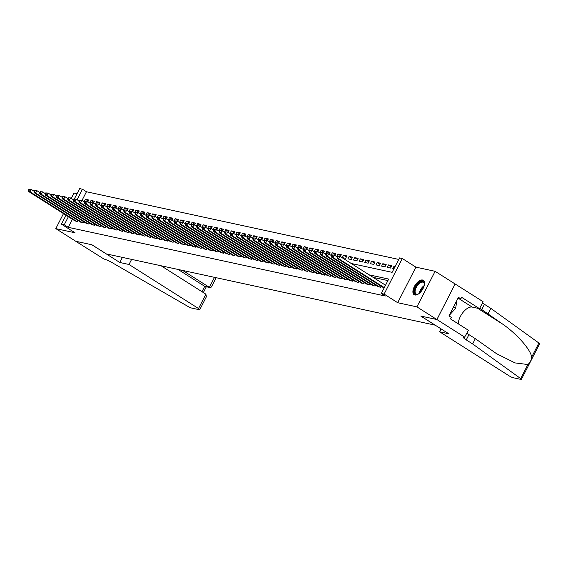 <?xml version="1.0" encoding="UTF-8"?>
<svg xmlns="http://www.w3.org/2000/svg" width="568" height="568" viewBox="0 0 568 568"><rect width="100%" height="100%" fill="white"/><g stroke="black" fill="none" stroke-linecap="round" stroke-linejoin="round"><path stroke-width="0.85" d="M422.556 280.01A8.527 4.274 -57.6 0 0 414.711 285.881A8.527 4.274 -57.6 0 0 414.157 294.714A8.527 4.274 -57.6 0 0 414.881 295.005A8.527 4.274 -57.6 0 0 422.734 289.133A8.527 4.274 -57.6 0 0 423.288 280.301A8.527 4.274 -57.6 0 0 422.556 280.01M351.223 263.474L392.126 272.342L399.503 257.922L402.314 258.525L384.11 294.096L381.305 293.493L388.682 279.073L369.15 274.834M464.887 337.264L436.92 319.543L420.845 316.056L448.812 333.785L439.611 331.79L509.134 375.853A3.28 0.511 -152.9 0 0 513.216 377.734L520.877 379.396A3.28 0.511 -152.9 0 0 521.396 379.367A3.28 0.511 -152.9 0 0 520.686 378.593L472.64 343.945L466.25 339.891A7.654 1.2 27.1 0 1 463.36 337.257A7.654 1.2 27.1 0 1 464.581 337.2L468.458 330.299L450.559 318.953L451.34 317.413L448.947 315.893L458.44 297.341L460.84 298.86L461.628 297.32L479.527 308.665L483.091 301.693L435.116 271.305L415.897 267.137L402.314 258.525M77.035 193.702L74.01 193.049L71.277 198.395M74.365 198.921L79.648 188.604L82.452 189.215L77.07 199.73M398.736 259.42L86.45 191.743L82.452 189.215M436.92 319.543L455.124 283.972L436.891 319.536L416.912 306.876L435.116 271.305M63.488 213.611L55.806 228.62L75.026 232.788L61.443 224.175L66.03 215.215M436.891 319.536L420.76 316.042L435.145 325.159L106.301 253.896L91.924 244.78L75.785 241.279L55.806 228.62M383.13 287.465L384.103 288.019M377.521 286.251L380.73 287.287L381.249 286.272M371.905 285.037L375.114 286.073L375.64 285.058M366.296 283.822L369.505 284.859L370.024 283.844M360.687 282.601L363.896 283.645L364.415 282.623M355.071 281.387L358.28 282.424L358.806 281.409M349.462 280.173L352.671 281.21L353.189 280.194M343.853 278.952L347.062 279.996L347.58 278.98M338.237 277.738L341.446 278.774L341.964 277.759M332.628 276.524L335.837 277.56L336.355 276.545M327.019 275.31L330.221 276.346L330.746 275.331M321.403 274.088L324.612 275.132L325.13 274.117M315.794 272.874L319.003 273.911L319.521 272.896M310.178 271.66L313.387 272.697L313.912 271.681M304.569 270.439L307.778 271.483L308.296 270.467M298.96 269.225L302.169 270.269L302.687 269.246M293.344 268.011L296.553 269.047L297.078 268.032M287.735 266.797L290.944 267.833L291.462 266.818M282.126 265.575L285.335 266.619L285.853 265.604M276.51 264.361L279.719 265.398L280.237 264.383M270.901 263.147L274.11 264.184L274.628 263.169M265.291 261.933L268.494 262.97L269.019 261.954M259.675 260.712L262.885 261.756L263.403 260.74M254.066 259.498L257.276 260.534L257.794 259.519M248.45 258.284L251.659 259.32L252.185 258.305M242.841 257.063L246.05 258.106L246.569 257.091M237.232 255.849L240.441 256.892L240.96 255.87M231.616 254.634L234.825 255.671L235.351 254.656M226.007 253.42L229.216 254.457L229.735 253.442M220.398 252.199L223.607 253.243L224.126 252.227M214.782 250.985L217.991 252.022L218.51 251.006M209.173 249.771L212.382 250.807L212.901 249.792M203.564 248.557L206.766 249.593L207.292 248.578M197.948 247.336L201.157 248.379L201.675 247.357M192.339 246.121L195.548 247.158L196.066 246.143M186.723 244.907L189.932 245.944L190.457 244.929M181.114 243.686L184.323 244.73L184.841 243.715M175.505 242.472L178.714 243.516L179.232 242.493M169.889 241.258L173.098 242.295L173.623 241.279M164.28 240.044L167.489 241.081L168.007 240.065M158.671 238.823L161.88 239.866L162.398 238.851M153.055 237.609L156.264 238.645L156.782 237.63M147.446 236.394L150.655 237.431L151.173 236.416M141.837 235.18L145.039 236.217L145.564 235.202M136.221 233.959L139.43 235.003L139.948 233.981M130.612 232.745L133.821 233.782L134.339 232.766M124.996 231.531L128.205 232.568L128.73 231.552M119.386 230.31L122.596 231.353L123.114 230.338M113.777 229.096L116.987 230.139L117.505 229.117M108.161 227.882L111.371 228.918L111.896 227.903M102.552 226.667L105.762 227.704L106.28 226.689M96.943 225.446L100.153 226.49L100.671 225.475M91.327 224.232L94.537 225.269L95.055 224.254M85.718 223.018L88.927 224.055L89.446 223.039M80.109 221.804L83.311 222.841L83.837 221.825M88.232 201.051L85.406 199.261L88.771 199.993L87.82 201.86M93.841 202.272L91.015 200.476L94.387 201.207L93.429 203.074M99.45 203.486L96.631 201.697L99.996 202.428L99.038 204.288M105.066 204.7L102.24 202.911L105.605 203.642L104.654 205.502M110.675 205.914L107.849 204.125L111.221 204.856L110.263 206.724M116.291 207.135L113.465 205.346L116.831 206.07L115.879 207.938M121.9 208.349L119.074 206.56L122.439 207.292L121.488 209.152M127.509 209.564L124.683 207.774L128.056 208.506L127.097 210.373M133.125 210.778L130.299 208.989L133.665 209.72L132.713 211.587M138.734 211.999L135.908 210.21L139.274 210.934L138.322 212.801M144.343 213.213L141.524 211.424L144.89 212.155L143.931 214.015M149.959 214.427L147.133 212.638L150.499 213.369L149.547 215.236M155.568 215.648L152.742 213.852L156.115 214.583L155.156 216.451M161.177 216.862L158.358 215.073L161.724 215.804L160.765 217.665M166.793 218.076L163.967 216.287L167.333 217.019L166.381 218.879M172.402 219.291L169.576 217.501L172.949 218.233L171.99 220.1M178.018 220.512L175.192 218.723L178.558 219.447L177.606 221.314M183.627 221.726L180.802 219.937L184.167 220.668L183.215 222.528M189.236 222.94L186.41 221.151L189.783 221.882L188.824 223.749M194.852 224.161L192.027 222.365L195.392 223.096L194.441 224.964M200.461 225.375L197.636 223.586L201.001 224.31L200.05 226.178M206.07 226.589L203.252 224.8L206.617 225.531L205.659 227.392M211.686 227.804L208.861 226.014L212.226 226.746L211.275 228.613M217.296 229.025L214.47 227.228L217.842 227.96L216.884 229.827M222.904 230.239L220.086 228.45L223.451 229.181L222.493 231.041M228.521 231.453L225.695 229.664L229.06 230.395L228.109 232.255M234.13 232.667L231.304 230.878L234.676 231.609L233.718 233.476M239.746 233.888L236.92 232.099L240.285 232.823L239.334 234.69M245.355 235.102L242.529 233.313L245.894 234.044L244.943 235.905M250.964 236.316L248.138 234.527L251.51 235.258L250.552 237.126M256.58 237.538L253.754 235.741L257.119 236.473L256.168 238.34M262.189 238.752L259.363 236.962L262.728 237.687L261.777 239.554M267.798 239.966L264.979 238.177L268.344 238.908L267.386 240.768M273.414 241.18L270.588 239.391L273.954 240.122L273.002 241.989M279.023 242.401L276.197 240.612L279.57 241.336L278.611 243.203M284.632 243.615L281.813 241.826L285.179 242.557L284.22 244.417M290.248 244.829L287.422 243.04L290.788 243.771L289.836 245.632M295.857 246.043L293.031 244.254L296.404 244.986L295.445 246.853M301.473 247.265L298.647 245.475L302.013 246.2L301.061 248.067M307.082 248.479L304.256 246.689L307.622 247.421L306.67 249.281M312.691 249.693L309.865 247.904L313.238 248.635L312.279 250.502M318.307 250.914L315.481 249.118L318.847 249.849L317.895 251.716M323.916 252.128L321.09 250.339L324.456 251.063L323.504 252.93M329.525 253.342L326.706 251.553L330.072 252.284L329.113 254.144M335.141 254.556L332.315 252.767L335.681 253.498L334.729 255.366M340.75 255.777L337.924 253.988L341.29 254.712L340.339 256.58M346.359 256.992L343.541 255.202L346.906 255.934L345.678 258.334L342.305 257.602L343.541 255.202M351.975 258.206L349.15 256.416L352.515 257.148L351.287 259.548L347.921 258.823L349.15 256.416M357.584 259.42L354.759 257.631L358.131 258.362L356.896 260.769L353.53 260.037L354.759 257.631M363.2 260.641L360.375 258.852L363.74 259.576L362.512 261.983L359.146 261.252L360.375 258.852M368.81 261.855L365.984 260.066L369.349 260.797L368.121 263.197L364.755 262.466L365.984 260.066M374.418 263.069L371.593 261.28L374.965 262.011L373.73 264.411L370.364 263.687L371.593 261.28M380.035 264.29L377.209 262.494L380.574 263.225L379.346 265.632L375.98 264.901L377.209 262.494M385.644 265.504L382.818 263.715L386.183 264.439L384.955 266.846L381.589 266.115L382.818 263.715M391.253 266.719L388.434 264.929L391.799 265.661L390.571 268.06L387.199 267.336L388.434 264.929M86.45 191.743L81.969 200.49M85.406 199.261L84.178 201.668L84.824 201.803M91.015 200.476L89.787 202.882L90.433 203.024M96.631 201.697L95.396 204.097L96.042 204.239M102.24 202.911L101.012 205.318L101.658 205.453M107.849 204.125L106.621 206.532L107.267 206.667M113.465 205.346L112.237 207.746L112.876 207.888M119.074 206.56L117.846 208.96L118.492 209.102M124.683 207.774L123.455 210.181L124.101 210.316M130.299 208.989L129.071 211.395L129.71 211.537M135.908 210.21L134.68 212.609L135.326 212.751M141.524 211.424L140.289 213.824L140.935 213.966M147.133 212.638L145.905 215.045L146.551 215.18M152.742 213.852L151.514 216.259L152.16 216.401M158.358 215.073L157.123 217.473L157.769 217.615M163.967 216.287L162.739 218.694L163.385 218.829M169.576 217.501L168.348 219.908L168.994 220.05M175.192 218.723L173.964 221.122L174.603 221.264M180.802 219.937L179.573 222.336L180.219 222.478M186.41 221.151L185.182 223.558L185.828 223.693M192.027 222.365L190.798 224.772L191.437 224.914M197.636 223.586L196.407 225.986L197.053 226.128M203.252 224.8L202.016 227.2L202.662 227.342M208.861 226.014L207.632 228.421L208.279 228.556M214.47 227.228L213.241 229.635L213.887 229.777M220.086 228.45L218.85 230.849L219.496 230.991M225.695 229.664L224.466 232.071L225.113 232.206M231.304 230.878L230.076 233.285L230.722 233.427M236.92 232.099L235.692 234.499L236.331 234.641M242.529 233.313L241.301 235.713L241.947 235.855M248.138 234.527L246.91 236.934L247.556 237.069M253.754 235.741L252.526 238.148L253.165 238.29M259.363 236.962L258.135 239.362L258.781 239.504M264.979 238.177L263.744 240.576L264.39 240.718M270.588 239.391L269.36 241.798L270.006 241.932M276.197 240.612L274.969 243.012L275.615 243.154M281.813 241.826L280.578 244.226L281.224 244.368M287.422 243.04L286.194 245.447L286.84 245.582M293.031 244.254L291.803 246.661L292.449 246.803M298.647 245.475L297.419 247.875L298.058 248.017M304.256 246.689L303.028 249.089L303.674 249.231M309.865 247.904L308.637 250.31L309.283 250.445M315.481 249.118L314.253 251.525L314.892 251.667M321.09 250.339L319.862 252.739L320.508 252.881M326.706 251.553L325.471 253.953L326.117 254.095M332.315 252.767L331.087 255.174L331.733 255.309M337.924 253.988L336.696 256.388L337.342 256.53M395.172 266.392L394.043 266.144L392.815 268.55L393.943 268.792M72.377 219.241L68.245 227.314L385.296 296.02L381.305 293.493M387.916 280.571L373.14 277.369M74.493 220.583L77.702 221.626L78.221 220.604M415.897 267.137L397.692 302.709L416.912 306.876M397.692 302.709L384.11 294.096M68.245 227.314L64.248 224.786L61.443 224.175M68.38 216.713L64.248 224.786M394.987 266.747L394.043 266.144M28.89 189.279L28.4 190.244L28.961 190.365L29.451 189.4L28.89 189.279L31.283 189.428L30.054 191.835L76.723 221.413M28.961 190.365L30.054 191.835L28.648 191.53L75.317 221.108M29.451 189.4L31.283 189.428L34.13 191.231M28.4 190.244L28.648 191.53M418.85 293.677A7.384 3.699 122.4 0 1 418.375 293.94A7.384 3.699 122.4 0 1 417.949 294.139A7.384 3.699 122.4 0 1 414.47 290.177A7.384 3.699 122.4 0 1 420.341 281.884A7.384 3.699 122.4 0 1 424.388 283.979A7.384 3.699 122.4 0 1 424.353 284.987M424.395 284.263A6.837 3.422 -57.6 0 0 423.416 282.395A6.837 3.422 -57.6 0 0 420.668 282.58A6.837 3.422 -57.6 0 0 415.783 288.438A6.837 3.422 -57.6 0 0 416.103 293.94A6.837 3.422 -57.6 0 0 418.211 294.025M423.7 280.642A8.477 4.246 -57.6 0 0 420.483 280.99A8.477 4.246 -57.6 0 0 414.505 288.054A8.477 4.246 -57.6 0 0 414.64 294.941M449.21 315.375L455.628 308.367L456.942 300.266M453.491 307.018L455.628 308.367M131.62 259.377L129.007 264.482L198.53 308.545L205.886 294.167L161.063 265.76M205.886 294.167L206.397 296.716L199.773 309.674A3.28 0.511 -152.9 0 1 199.247 309.695L191.586 308.041A3.28 0.511 -152.9 0 1 188.129 306.528L113.557 263.467A7.654 1.2 -152.9 0 0 104.036 259.072L75.757 241.279L91.838 244.758L119.805 262.487L129.007 264.482M122.418 257.389L119.805 262.487M182.74 270.46L209.379 287.344L214.498 277.34M199.773 309.674A3.28 0.511 -152.9 0 0 198.53 308.545M178.082 269.452L204.721 286.336L210.089 287.649L211.346 287.053L216.131 277.695M210.089 287.649L204.721 286.336L201.981 291.696M472.64 343.945L475.331 338.684L496.482 353.651L515.041 362.916L527.885 364.528C530.036 362.789 531.307 360.311 531.691 357.087C530.697 349.661 517.093 334.161 502.879 324.264L481.756 309.588A7.654 1.2 27.1 0 1 479.775 308.183M488.146 313.635L490.844 308.374L484.447 304.32A7.654 1.2 27.1 0 1 482.466 302.914M466.96 333.224A7.654 1.2 27.1 0 0 468.941 334.63L475.331 338.684M531.691 357.087L538.89 343.022L490.844 308.374M439.611 331.79L441.095 328.893M458.277 323.845A12.304 6.163 122.4 0 1 463.268 312.109A12.304 6.163 122.4 0 1 472.2 307.082L479.527 308.665M538.89 343.022A3.28 0.511 27.1 0 1 539.6 343.796L521.396 379.367M457.978 298.243L460.84 298.86M34.506 190.493L34.009 191.459L34.57 191.579L35.067 190.621L34.506 190.493L36.892 190.649L35.663 193.049L82.332 222.628M34.57 191.579L35.663 193.049L34.258 192.744L80.933 222.322M35.067 190.621L36.892 190.649L39.739 192.453M34.009 191.459L34.258 192.744M40.115 191.714L39.625 192.673L40.186 192.793L40.676 191.835L40.115 191.714L42.508 191.863L41.272 194.263L87.948 223.842M40.186 192.793L41.272 194.263L39.874 193.965L86.542 223.536M40.676 191.835L42.508 191.863L45.348 193.667M39.625 192.673L39.874 193.965M45.724 192.928L45.234 193.887L45.795 194.015L46.285 193.049L45.724 192.928L48.117 193.077L46.888 195.484L93.557 225.056M45.795 194.015L46.888 195.484L45.483 195.179L92.151 224.758M46.285 193.049L48.117 193.077L50.964 194.881M45.234 193.887L45.483 195.179M51.34 194.142L50.843 195.108L51.404 195.229L51.901 194.263L51.34 194.142L53.726 194.291L52.497 196.698L99.166 226.277M51.404 195.229L52.497 196.698L51.099 196.393L97.767 225.972M51.901 194.263L53.726 194.291L56.573 196.095M50.843 195.108L51.099 196.393M56.949 195.364L56.459 196.322L57.02 196.443L57.51 195.484L56.949 195.364L59.342 195.513L58.106 197.912L104.782 227.491M57.02 196.443L58.106 197.912L56.708 197.607L103.376 227.186M57.51 195.484L59.342 195.513L62.182 197.316M56.459 196.322L56.708 197.607M62.558 196.578L62.068 197.536L62.629 197.657L63.126 196.698L62.558 196.578L64.951 196.727L63.722 199.127L110.391 228.705M62.629 197.657L63.722 199.127L62.317 198.828L108.985 228.4M63.126 196.698L64.951 196.727L67.798 198.53M62.068 197.536L62.317 198.828M68.174 197.792L67.684 198.757L68.245 198.878L68.735 197.912L68.174 197.792L70.56 197.941L69.332 200.348L116 229.926M68.245 198.878L69.332 200.348L67.933 200.042L114.601 229.621M68.735 197.912L70.56 197.941L73.407 199.744M67.684 198.757L67.933 200.042M73.783 199.006L73.293 199.971L73.854 200.092L74.344 199.127L73.783 199.006L76.176 199.162L74.948 201.562L121.616 231.141M73.854 200.092L74.948 201.562L73.542 201.257L120.21 230.835M74.344 199.127L76.176 199.162L79.016 200.958M73.293 199.971L73.542 201.257M79.399 200.227L78.902 201.186L79.463 201.306L79.96 200.348L79.399 200.227L81.785 200.376L80.557 202.776L127.225 232.355M79.463 201.306L80.557 202.776L79.151 202.471L125.819 232.049M79.96 200.348L81.785 200.376L84.632 202.18M78.902 201.186L79.151 202.471M85.008 201.441L84.518 202.4L85.079 202.52L85.569 201.562L85.008 201.441L87.401 201.59L86.166 203.997L132.834 233.569M85.079 202.52L86.166 203.997L84.767 203.692L131.435 233.27M85.569 201.562L87.401 201.59L90.241 203.394M84.518 202.4L84.767 203.692M90.617 202.655L90.127 203.621L90.688 203.742L91.178 202.776L90.617 202.655L93.01 202.804L91.782 205.211L138.45 234.79M90.688 203.742L91.782 205.211L90.376 204.906L137.044 234.485M91.178 202.776L93.01 202.804L95.857 204.608M90.127 203.621L90.376 204.906M96.233 203.869L95.736 204.835L96.297 204.956L96.794 203.997L96.233 203.869L98.619 204.026L97.391 206.425L144.059 236.004M96.297 204.956L97.391 206.425L95.985 206.12L142.66 235.699M96.794 203.997L98.619 204.026L101.466 205.829M95.736 204.835L95.985 206.12M101.842 205.091L101.352 206.049L101.913 206.17L102.403 205.211L101.842 205.091L104.235 205.24L103 207.639L149.675 237.218M101.913 206.17L103 207.639L101.601 207.341L148.269 236.913M102.403 205.211L104.235 205.24L107.075 207.043M101.352 206.049L101.601 207.341M107.451 206.305L106.962 207.263L107.522 207.391L108.012 206.425L107.451 206.305L109.844 206.454L108.616 208.861L155.284 238.432M107.522 207.391L108.616 208.861L107.21 208.555L153.878 238.134M108.012 206.425L109.844 206.454L112.691 208.257M106.962 207.263L107.21 208.555M113.067 207.519L112.57 208.484L113.131 208.605L113.628 207.639L113.067 207.519L115.453 207.668L114.225 210.075L160.893 239.653M113.131 208.605L114.225 210.075L112.826 209.769L159.494 239.348M113.628 207.639L115.453 207.668L118.3 209.471M112.57 208.484L112.826 209.769M118.677 208.74L118.187 209.698L118.747 209.819L119.237 208.861L118.677 208.74L121.069 208.889L119.834 211.289L166.509 240.867M118.747 209.819L119.834 211.289L118.435 210.984L165.103 240.562M119.237 208.861L121.069 208.889L123.909 210.692M118.187 209.698L118.435 210.984M124.285 209.954L123.796 210.913L124.356 211.033L124.846 210.075L124.285 209.954L126.678 210.103L125.45 212.503L172.118 242.082M124.356 211.033L125.45 212.503L124.044 212.205L170.712 241.776M124.846 210.075L126.678 210.103L129.525 211.907M123.796 210.913L124.044 212.205M129.902 211.168L129.412 212.134L129.973 212.254L130.463 211.289L129.902 211.168L132.287 211.317L131.059 213.724L177.727 243.303M129.973 212.254L131.059 213.724L129.66 213.419L176.328 242.997M130.463 211.289L132.287 211.317L135.134 213.121M129.412 212.134L129.66 213.419M135.511 212.382L135.021 213.348L135.582 213.469L136.071 212.51L135.511 212.382L137.903 212.538L136.675 214.938L183.343 244.517M135.582 213.469L136.675 214.938L135.269 214.633L181.938 244.212M136.071 212.51L137.903 212.538L140.743 214.335M135.021 213.348L135.269 214.633M141.127 213.603L140.63 214.562L141.191 214.683L141.688 213.724L141.127 213.603L143.512 213.753L142.284 216.152L188.952 245.731M141.191 214.683L142.284 216.152L140.878 215.854L187.546 245.426M141.688 213.724L143.512 213.753L146.359 215.556M140.63 214.562L140.878 215.854M146.736 214.818L146.246 215.776L146.807 215.897L147.297 214.938L146.736 214.818L149.128 214.967L147.893 217.374L194.561 246.945M146.807 215.897L147.893 217.374L146.494 217.068L193.163 246.647M147.297 214.938L149.128 214.967L151.968 216.77M146.246 215.776L146.494 217.068M152.345 216.032L151.855 216.997L152.416 217.118L152.906 216.152L152.345 216.032L154.737 216.181L153.509 218.588L200.177 248.166M152.416 217.118L153.509 218.588L152.103 218.282L198.772 247.861M152.906 216.152L154.737 216.181L157.584 217.984M151.855 216.997L152.103 218.282M157.961 217.246L157.464 218.211L158.025 218.332L158.522 217.374L157.961 217.246L160.346 217.402L159.118 219.802L205.786 249.38M158.025 218.332L159.118 219.802L157.712 219.496L204.388 249.075M158.522 217.374L160.346 217.402L163.194 219.205M157.464 218.211L157.712 219.496M163.57 218.467L163.08 219.425L163.641 219.546L164.131 218.588L163.57 218.467L165.963 218.616L164.727 221.016L211.403 250.594M163.641 219.546L164.727 221.016L163.328 220.718L209.997 250.289M164.131 218.588L165.963 218.616L168.802 220.419M163.08 219.425L163.328 220.718M169.179 219.681L168.689 220.64L169.25 220.767L169.74 219.802L169.179 219.681L171.571 219.83L170.343 222.237L217.011 251.809M169.25 220.767L170.343 222.237L168.937 221.932L215.606 251.51M169.74 219.802L171.571 219.83L174.419 221.634M168.689 220.64L168.937 221.932M174.795 220.895L174.298 221.861L174.859 221.981L175.356 221.016L174.795 220.895L177.18 221.044L175.952 223.451L222.62 253.03M174.859 221.981L175.952 223.451L174.553 223.146L221.222 252.724M175.356 221.016L177.18 221.044L180.028 222.848M174.298 221.861L174.553 223.146M180.404 222.116L179.914 223.075L180.475 223.196L180.965 222.237L180.404 222.116L182.797 222.266L181.561 224.665L228.237 254.244M180.475 223.196L181.561 224.665L180.162 224.36L226.831 253.939M180.965 222.237L182.797 222.266L185.637 224.069M179.914 223.075L180.162 224.36M186.013 223.331L185.523 224.289L186.084 224.41L186.574 223.451L186.013 223.331L188.406 223.48L187.177 225.886L233.846 255.458M186.084 224.41L187.177 225.886L185.771 225.581L232.44 255.153M186.574 223.451L188.406 223.48L191.253 225.283M185.523 224.289L185.771 225.581M191.629 224.545L191.139 225.51L191.7 225.631L192.19 224.665L191.629 224.545L194.015 224.694L192.786 227.101L239.455 256.679M191.7 225.631L192.786 227.101L191.388 226.795L238.056 256.374M192.19 224.665L194.015 224.694L196.862 226.497M191.139 225.51L191.388 226.795M197.238 225.759L196.748 226.724L197.309 226.845L197.799 225.886L197.238 225.759L199.631 225.915L198.402 228.315L245.071 257.893M197.309 226.845L198.402 228.315L196.997 228.009L243.665 257.588M197.799 225.886L199.631 225.915L202.471 227.711M196.748 226.724L196.997 228.009M202.854 226.98L202.357 227.938L202.918 228.059L203.415 227.101L202.854 226.98L205.24 227.129L204.011 229.529L250.68 259.107M202.918 228.059L204.011 229.529L202.606 229.231L249.274 258.802M203.415 227.101L205.24 227.129L208.087 228.932M202.357 227.938L202.606 229.231M208.463 228.194L207.973 229.152L208.534 229.273L209.024 228.315L208.463 228.194L210.856 228.343L209.62 230.75L256.289 260.321M208.534 229.273L209.62 230.75L208.222 230.445L254.89 260.023M209.024 228.315L210.856 228.343L213.696 230.146M207.973 229.152L208.222 230.445M214.072 229.408L213.582 230.374L214.143 230.494L214.633 229.529L214.072 229.408L216.465 229.557L215.236 231.964L261.905 261.543M214.143 230.494L215.236 231.964L213.831 231.659L260.499 261.237M214.633 229.529L216.465 229.557L219.312 231.361M213.582 230.374L213.831 231.659M219.688 230.622L219.191 231.588L219.752 231.709L220.249 230.75L219.688 230.622L222.074 230.778L220.845 233.178L267.514 262.757M219.752 231.709L220.845 233.178L219.44 232.873L266.115 262.451M220.249 230.75L222.074 230.778L224.921 232.582M219.191 231.588L219.44 232.873M225.297 231.843L224.807 232.802L225.368 232.923L225.858 231.964L225.297 231.843L227.69 231.992L226.454 234.392L273.13 263.971M225.368 232.923L226.454 234.392L225.056 234.094L271.724 263.666M225.858 231.964L227.69 231.992L230.53 233.796M224.807 232.802L225.056 234.094M230.906 233.057L230.416 234.016L230.977 234.144L231.467 233.178L230.906 233.057L233.299 233.207L232.071 235.614L278.739 265.185M230.977 234.144L232.071 235.614L230.665 235.308L277.333 264.887M231.467 233.178L233.299 233.207L236.146 235.01M230.416 234.016L230.665 235.308M236.522 234.272L236.025 235.237L236.586 235.358L237.083 234.392L236.522 234.272L238.908 234.421L237.68 236.828L284.348 266.406M236.586 235.358L237.68 236.828L236.281 236.522L282.949 266.101M237.083 234.392L238.908 234.421L241.755 236.224M236.025 235.237L236.281 236.522M242.131 235.493L241.641 236.451L242.202 236.572L242.692 235.614L242.131 235.493L244.524 235.642L243.289 238.042L289.964 267.62M242.202 236.572L243.289 238.042L241.89 237.736L288.558 267.315M242.692 235.614L244.524 235.642L247.364 237.445M241.641 236.451L241.89 237.736M247.74 236.707L247.25 237.665L247.811 237.786L248.301 236.828L247.74 236.707L250.133 236.856L248.905 239.263L295.573 268.834M247.811 237.786L248.905 239.263L247.499 238.958L294.167 268.529M248.301 236.828L250.133 236.856L252.98 238.659M247.25 237.665L247.499 238.958M253.356 237.921L252.866 238.887L253.427 239.007L253.917 238.042L253.356 237.921L255.742 238.07L254.514 240.477L301.182 270.056M253.427 239.007L254.514 240.477L253.115 240.172L299.783 269.75M253.917 238.042L255.742 238.07L258.589 239.874M252.866 238.887L253.115 240.172M258.965 239.135L258.476 240.101L259.036 240.221L259.526 239.263L258.965 239.135L261.358 239.291L260.13 241.691L306.798 271.27M259.036 240.221L260.13 241.691L258.724 241.386L305.392 270.964M259.526 239.263L261.358 239.291L264.198 241.088M258.476 240.101L258.724 241.386M264.581 240.356L264.084 241.315L264.645 241.435L265.142 240.477L264.581 240.356L266.967 240.505L265.739 242.905L312.407 272.484M264.645 241.435L265.739 242.905L264.333 242.607L311.001 272.178M265.142 240.477L266.967 240.505L269.814 242.309M264.084 241.315L264.333 242.607M270.19 241.57L269.701 242.529L270.261 242.65L270.751 241.691L270.19 241.57L272.576 241.719L271.348 244.126L318.016 273.698M270.261 242.65L271.348 244.126L269.949 243.821L316.617 273.4M270.751 241.691L272.576 241.719L275.423 243.523M269.701 242.529L269.949 243.821M275.799 242.784L275.31 243.75L275.87 243.871L276.36 242.905L275.799 242.784L278.192 242.934L276.964 245.34L323.632 274.919M275.87 243.871L276.964 245.34L275.558 245.035L322.226 274.614M276.36 242.905L278.192 242.934L281.039 244.737M275.31 243.75L275.558 245.035M281.416 244.006L280.919 244.964L281.479 245.085L281.976 244.126L281.416 244.006L283.801 244.155L282.573 246.555L329.241 276.133M281.479 245.085L282.573 246.555L281.167 246.249L327.842 275.828M281.976 244.126L283.801 244.155L286.648 245.958M280.919 244.964L281.167 246.249M287.025 245.22L286.535 246.178L287.096 246.299L287.585 245.34L287.025 245.22L289.417 245.369L288.182 247.769L334.857 277.347M287.096 246.299L288.182 247.769L286.783 247.47L333.451 277.042M287.585 245.34L289.417 245.369L292.257 247.172M286.535 246.178L286.783 247.47M292.634 246.434L292.144 247.392L292.705 247.52L293.195 246.555L292.634 246.434L295.026 246.583L293.798 248.99L340.466 278.561M292.705 247.52L293.798 248.99L292.392 248.685L339.06 278.263M293.195 246.555L295.026 246.583L297.873 248.386M292.144 247.392L292.392 248.685M298.25 247.648L297.753 248.614L298.314 248.734L298.811 247.769L298.25 247.648L300.635 247.797L299.407 250.204L346.075 279.783M298.314 248.734L299.407 250.204L298.001 249.899L344.677 279.477M298.811 247.769L300.635 247.797L303.482 249.6M297.753 248.614L298.001 249.899M303.859 248.869L303.369 249.828L303.93 249.948L304.42 248.99L303.859 248.869L306.251 249.018L305.016 251.418L351.691 280.997M303.93 249.948L305.016 251.418L303.617 251.113L350.286 280.691M304.42 248.99L306.251 249.018L309.091 250.822M303.369 249.828L303.617 251.113M309.468 250.083L308.978 251.042L309.539 251.162L310.029 250.204L309.468 250.083L311.86 250.232L310.632 252.639L357.3 282.211M309.539 251.162L310.632 252.639L309.226 252.334L355.895 281.906M310.029 250.204L311.86 250.232L314.707 252.036M308.978 251.042L309.226 252.334M315.084 251.297L314.594 252.263L315.155 252.384L315.645 251.418L315.084 251.297L317.469 251.446L316.241 253.853L362.909 283.432M315.155 252.384L316.241 253.853L314.842 253.548L361.511 283.127M315.645 251.418L317.469 251.446L320.316 253.25M314.594 252.263L314.842 253.548M320.693 252.511L320.203 253.477L320.764 253.598L321.254 252.639L320.693 252.511L323.085 252.668L321.857 255.067L368.525 284.646M320.764 253.598L321.857 255.067L320.451 254.762L367.12 284.341M321.254 252.639L323.085 252.668L325.925 254.464M320.203 253.477L320.451 254.762M326.309 253.733L325.812 254.691L326.373 254.812L326.87 253.853L326.309 253.733L328.694 253.882L327.466 256.282L374.135 285.86M326.373 254.812L327.466 256.282L326.06 255.983L372.729 285.555M326.87 253.853L328.694 253.882L331.542 255.685M325.812 254.691L326.06 255.983M331.918 254.947L331.428 255.905L331.989 256.026L332.479 255.067L331.918 254.947L334.303 255.096L333.075 257.503L379.743 287.074M331.989 256.026L333.075 257.503L331.676 257.197L378.345 286.776M332.479 255.067L334.303 255.096L337.151 256.899M331.428 255.905L331.676 257.197M337.527 256.161L337.037 257.126L337.598 257.247L338.088 256.282L337.527 256.161L339.92 256.31L338.691 258.717L384.302 287.628M337.598 257.247L338.691 258.717L337.286 258.412L383.954 287.99M338.088 256.282L339.92 256.31L385.537 285.221M337.037 257.126L337.286 258.412M77.482 221.577L78.036 220.49M419.326 293.301A6.837 3.422 122.4 0 1 424.211 285.583M423.934 286.492A6.61 3.316 -57.6 0 0 420.029 292.655M481.756 309.588L484.447 304.32M468.941 334.63L466.25 339.891M520.686 378.593L527.885 364.528M502.879 324.264L477.624 308.254M458.397 298.328L472.2 307.082M83.098 222.791L83.652 221.705M88.707 224.005L89.261 222.926M94.316 225.226L94.87 224.14M99.932 226.44L100.486 225.354M105.541 227.654L106.095 226.568M111.151 228.876L111.711 227.789M116.767 230.09L117.32 229.003M122.376 231.304L122.929 230.218M127.985 232.518L128.546 231.432M133.601 233.739L134.154 232.653M139.21 234.953L139.763 233.867M144.826 236.167L145.38 235.081M150.435 237.381L150.989 236.302M156.044 238.603L156.598 237.516M161.66 239.817L162.214 238.73M167.269 241.031L167.823 239.944M172.878 242.252L173.439 241.166M178.494 243.466L179.048 242.38M184.103 244.68L184.657 243.594M189.712 245.894L190.273 244.808M195.328 247.115L195.882 246.029M200.937 248.33L201.491 247.243M206.553 249.544L207.107 248.457M212.162 250.758L212.716 249.679M217.771 251.979L218.325 250.893M223.387 253.193L223.941 252.107M228.996 254.407L229.55 253.321M234.605 255.628L235.166 254.542M240.221 256.842L240.775 255.756M245.83 258.057L246.384 256.97M251.439 259.271L252 258.184M257.055 260.492L257.609 259.406M262.664 261.706L263.218 260.62M268.274 262.92L268.834 261.834M273.89 264.134L274.443 263.055M279.499 265.355L280.052 264.269M285.115 266.57L285.668 265.483M290.724 267.784L291.277 266.697M296.333 269.005L296.894 267.918M301.949 270.219L302.503 269.133M307.558 271.433L308.112 270.347M313.167 272.647L313.728 271.568M318.783 273.868L319.337 272.782M324.392 275.082L324.946 273.996M330.001 276.296L330.562 275.21M335.617 277.511L336.171 276.431M341.226 278.732L341.78 277.645M346.842 279.946L347.396 278.86M352.451 281.16L353.005 280.074M358.06 282.381L358.621 281.295M363.676 283.595L364.23 282.509M369.285 284.809L369.839 283.723M374.894 286.024L375.455 284.944M380.51 287.245L381.064 286.158M203.351 292.563L206.283 286.826"/></g></svg>
